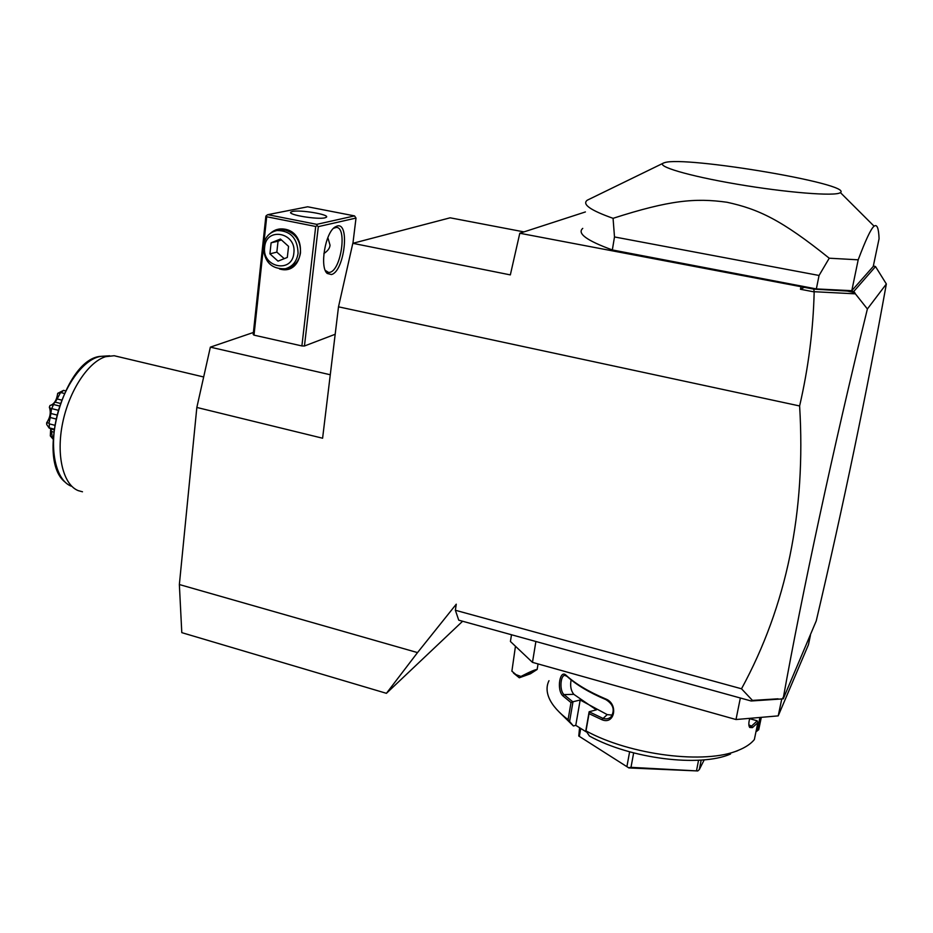 <?xml version="1.0" encoding="UTF-8"?>
<svg xmlns="http://www.w3.org/2000/svg" width="933" height="933" viewBox="0 0 933 933"><rect width="100%" height="100%" fill="white"/><g stroke="black" fill="none" stroke-linecap="round" stroke-linejoin="round"><path stroke-width="1.4" d="M179.358 584.536L417.517 652.599L386.425 693.324L181.795 632.644L179.358 584.536L196.84 407.453L210.357 347.146L253.403 332.475M813.798 289.125L814.171 291.901C813.238 329.979 808.386 367.999 799.616 405.96L338.504 306.829L352.814 243.315L510.339 274.897L519.798 233.25L813.798 289.125L853.788 291.446L875.527 266.581L886.35 283.982C866.699 393.213 843.339 505.523 816.247 620.888L783.254 698.852L751.158 700.986L458.744 620.177L455.362 610.252L456.26 604.187L417.517 652.599M799.616 405.96C806.065 511.529 786.694 605.809 741.513 688.787L455.362 610.252M338.504 306.829L322.596 438.218L196.84 407.453M751.158 700.986L752.453 700.415L741.513 688.787M511.494 634.755L510.421 641.484L532.475 662.36L535.892 641.496M781.796 698.84L778.215 715.879L735.997 719.53L532.475 662.36M735.997 719.53L740.347 698.001M810.439 635.326L808.445 644.703L778.215 715.879M736.545 751.17L738.539 750.225C745.642 747.333 750.913 743.788 754.354 739.566L757.841 722.69L752.43 727.623L749.724 727.472C748.523 725.711 748.546 722.667 749.782 718.34M738.539 750.225C705.71 764.698 630.09 755.17 586.006 730.901L589.458 736.055C630.172 758.657 699.937 767.509 730.527 754.039M612.351 715.121L607.231 714.62L580.174 700.007L575.778 725.338L573.398 725.967L568.069 719.67L571.008 702.584L562.774 695.773C556.383 689.709 559.917 668.623 566.238 675.41C575.521 683.877 588.606 691.691 605.47 698.84C618.754 703.622 614.754 725.419 601.762 719.646L589.038 713.652L586.006 730.901M568.069 719.67C558.832 712.649 552.616 705.698 549.42 698.794C546.435 692.181 546.295 686.14 548.989 680.693M757.841 722.69L757.118 720.777L749.677 718.69M757.223 720.859L751.555 726.084L750.085 726.539L748.966 725.582M752.43 727.612L751.555 726.084L748.872 724.883M761.305 717.349L758.739 729.711L755.987 731.67M759.928 717.465L757.118 731.075M573.398 725.967L559.135 711.996M575.778 725.338L586.122 731.822M571.124 679.889C570.005 685.883 570.903 690.7 573.807 694.327L596.362 709.85L589.143 711.739L589.038 713.652M580.174 700.007L572.792 701.803L563.999 694.607C559.205 690.467 560.523 674.722 565.001 675.434L567.101 676.437C576.291 684.81 589.213 692.543 605.89 699.622C613.249 704.228 615.045 709.896 611.267 716.602C608.852 718.958 605.96 719.483 602.578 718.177L589.155 711.821M569.631 721.221L572.979 701.838M572.792 701.803L571.008 702.584M562.774 695.773L563.999 694.607L573.807 694.327M566.238 675.41L567.101 676.437M605.47 698.84L605.89 699.622M601.762 719.646L607.231 714.62M589.143 711.739L585.714 731.297M578.763 736.02L628.877 767.929L578.763 736.02L579.568 727.705M580.734 728.44L579.405 736.067M629.623 751.823L626.988 766.156M633.659 752.908L630.988 767.346L628.819 767.684M701.173 760.08L699.295 769.597L697.744 770.95L630.988 767.346M697.744 770.95L628.877 767.929M698.56 760.243L696.554 770.46M704.217 759.835L699.295 769.597M778.04 698.817L752.453 700.415M782.787 697.966L783.662 696.893L783.254 698.852M814.392 291.726L855.386 293.837L867.387 308.975C833.227 448.365 801.972 593.855 783.37 697.557M804.339 287.306L800.444 289.265L814.171 291.901M800.957 287.026L800.444 289.265M352.814 243.315L450.126 217.809L523.961 231.897M875.527 266.581L873.358 265.94M519.798 233.25L585.399 211.943M582.752 228.387C576.909 233.402 586.764 240.597 612.34 249.951L816.352 288.927L851.794 290.688L873.241 266.465L879.073 238.72C878.688 228.13 877.032 223.955 874.093 226.194L873.871 226.392C870.816 229.028 865.591 240.166 858.197 259.817L851.794 290.688M886.35 283.982L867.387 308.975M846.231 290.816L854.803 292.74L853.788 291.446M854.803 292.74L855.386 293.837M663.771 162.925L664.646 162.645C684.449 155.648 853.45 183.976 840.4 192.583L840.225 192.699C835.105 196.49 785.936 192.571 736.813 184.151C687.621 175.789 654.966 165.911 663.771 162.925L587.277 200.187C581.83 204.257 590.426 210.298 613.063 218.322C669.614 200.117 695.295 197.831 726.959 202.251C758.319 209.085 781.283 219.628 829.239 258.208L819.057 275.468L816.352 288.927M829.239 258.208L858.197 259.817M819.057 275.468L614.497 236.947L612.34 249.951M613.063 218.322L614.497 236.947M330.282 374.763L210.357 347.146M254.009 335.145L253.193 334.457L265.858 216.246L266.383 215.546L266.71 216.759L315.704 226.474L301.895 345.933L254.009 335.145L263.188 249.589M354.54 215.896L307.668 206.788L267.794 214.672L316.754 224.352L354.54 215.896L356.009 218.065L318.305 226.637L304.45 346.003L301.895 345.933M304.45 346.003L335.18 334.271M356.009 218.065L352.931 243.291M337.198 226.008C350.283 222.054 344.219 271.83 331.413 274.535L327.25 273.462C319.436 267.421 325.255 232.632 335.075 226.987L337.198 226.008M318.305 226.637L317.115 225.588L315.704 226.474M266.71 216.759L263.899 242.953M270.453 233.25C274.605 229.576 279.41 228.223 284.88 229.191C308.59 233.005 303.715 275.177 280.448 269.217L279.573 269.007M267.794 214.672L266.383 215.546M292.484 211.453C300.263 209.587 329.792 214.543 326.445 217.179L324.941 217.821C317.512 219.803 287.306 214.753 290.804 212.129L292.484 211.453M316.754 224.352L317.115 225.588M333.513 228.305L336.242 227.442C347.344 226.731 341.163 270.08 329.92 272.319L328.649 272.494L325.279 270.395M323.903 253.519C327.81 250.93 329.85 248.143 330.025 245.157L327.845 237.635M277.101 230.486C269.264 232.259 264.657 237.507 263.281 246.219C264.016 261.8 271.386 269.31 285.381 268.751C292.542 266.651 296.776 261.52 298.082 253.356C297.592 238.347 290.606 230.731 277.101 230.486L285.195 230.066C295.656 233.355 300.753 240.912 300.508 252.738C299.213 260.878 294.98 265.987 287.831 268.074M293.848 253.123C296.846 232.55 266.103 226.416 264.657 247.14C261.718 267.456 292.169 273.87 293.848 253.123M277.999 261.147L269.917 253.846L271.106 242.813L280.425 239.046L288.554 246.37L287.317 257.438L277.999 261.147M269.917 253.846L276.844 252.132L278.046 241.192L281.369 239.909M284.238 258.663L276.844 252.132M271.106 242.813L278.046 241.192M515.459 646.242L511.89 671.189L516.042 674.664L520.941 676.448L519.296 677.778L513.488 673.055M520.941 676.448C529.897 671.818 535.309 669.486 537.151 669.462L530.434 673.778L519.296 677.778M532.44 671.352L525.512 675.037L532.44 671.352M462.616 621.25L386.425 693.324M82.477 491.784L78.244 490.641C63.211 484.74 55.957 455.526 62.604 423.127C69.135 390.74 88.25 361.876 105.639 356.674L114.188 355.73L118.514 356.768M53.892 429.856L49.192 428.095L46.708 424.503L46.65 422.801C50.23 417.448 51.128 412.269 49.344 407.243L51.443 409.155L53.554 404.514L49.997 405.493C54.102 404.351 56.668 400.304 57.706 393.341L61.065 392.63L64.237 393.423M61.065 392.63L63.561 390.379L65.45 390.845M60.26 393.12L57.158 398.962L61.461 400.047M57.158 398.962L55.164 402.111L60.225 403.383L55.175 402.123L53.368 404.012M53.554 404.514L59.339 405.972M51.991 408.677L58.021 410.205M51.443 409.155L50.895 413.482L56.726 414.963M50.895 413.482L50.195 417.506L55.793 418.929M49.192 428.095L49.356 423.874L54.58 425.215M49.356 423.874L49.029 423.092L46.65 422.801M50.195 417.506L49.029 423.092M49.496 427.92L53.997 429.087M50.837 429.075L51.502 431.512L53.624 432.061M53.006 439.046L50.324 435.909L50.685 429.04M51.502 431.512L52.411 438.288M63.561 390.379L57.706 393.341M49.344 407.243L49.997 405.493M109.674 355.788L101.394 356.313C84.355 358.144 64.12 385.049 56.645 417.448C49.029 449.823 55.91 480.192 71.141 486.14M749.724 727.472L749.222 725.979M840.4 192.583L874.093 226.194M328.649 272.494L327.471 272.249M326.072 271.316L327.25 273.462M333.291 228.457L335.075 226.987M537.151 669.462L538.061 663.923M101.394 356.313C64.878 357.397 35.862 458.803 64.913 481.976M203.674 376.979L114.188 355.73"/></g></svg>
